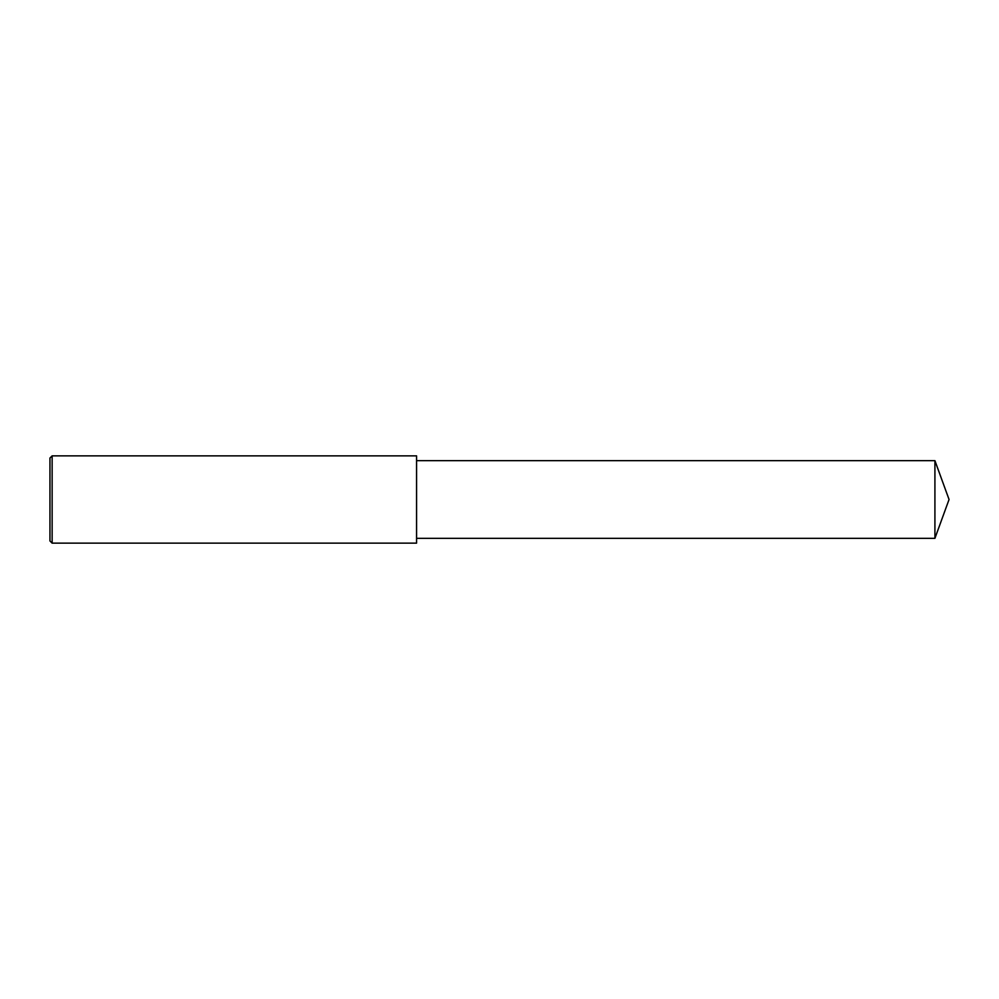 <?xml version="1.0" encoding="UTF-8"?>
<svg xmlns="http://www.w3.org/2000/svg" width="999" height="999" viewBox="0 0 999 999"><rect width="100%" height="100%" fill="white"/><g stroke="black" fill="none" stroke-linecap="round" stroke-linejoin="round"><path stroke-width="1.5" d="M52.135 499.5L52.135 543.144L49.95 540.958L49.95 458.042L52.135 455.856L52.135 499.5M52.135 455.856L416.571 455.856L416.571 543.144L52.135 543.144M416.571 460.651L934.914 460.651L934.914 538.349L416.571 538.349M934.914 538.349L949.05 499.5L934.914 460.651"/></g></svg>
